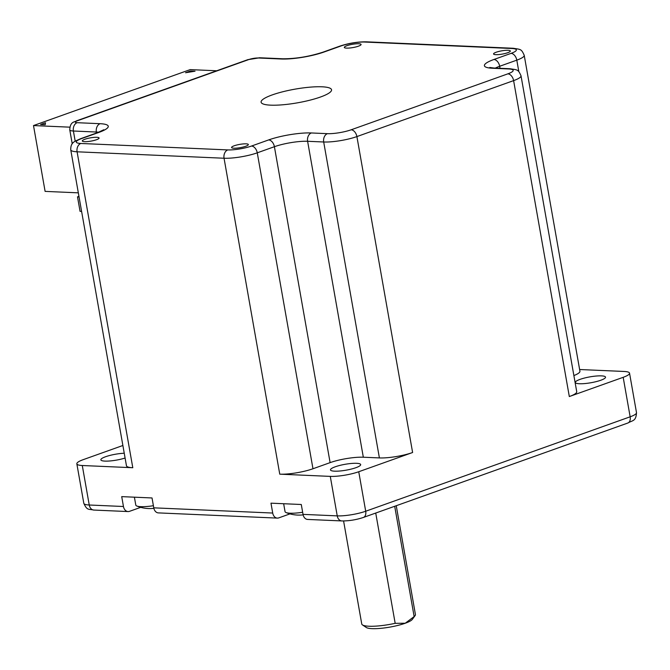 <?xml version="1.0" encoding="UTF-8"?>
<svg xmlns="http://www.w3.org/2000/svg" width="670" height="670" viewBox="0 0 670 670"><rect width="100%" height="100%" fill="white"/><g stroke="black" fill="none" stroke-linecap="round" stroke-linejoin="round"><path stroke-width="1" d="M569.316 396.548L513.614 80.618A23.844 4.631 170 0 0 521.017 75.777L576.728 391.707A23.844 4.631 -10 0 1 569.316 396.548L623.184 377.319A20.443 3.97 170 0 0 629.54 373.165A20.443 3.97 170 0 0 624.097 371.465L579.625 369.522M573.88 375.569A23.844 4.631 -10 0 0 579.927 371.23L524.216 55.3A23.844 4.631 170 0 1 516.805 60.149L499.669 66.271L500.029 68.298M312.974 468.757L330.109 462.635L274.407 146.705L257.263 152.827L312.974 468.757A23.844 4.631 -10 0 1 279.759 474.167L330.276 476.387A20.443 3.97 170 0 0 358.743 471.739L412.611 452.51A23.844 4.631 -10 0 1 379.396 457.92L323.694 141.99L307.614 141.286L363.324 457.216L379.396 457.92M330.109 462.635A23.844 4.631 170 0 1 363.324 457.216M289.968 513.882A22.487 4.363 170 0 0 289.792 513.949L278.77 517.877A6.817 5.025 -87.5 0 1 277.313 518.103A6.817 5.025 -87.5 0 1 272.715 513.044L270.973 503.17L301.282 504.502L303.024 514.376A6.817 5.025 92.5 0 0 307.622 519.434L341.834 520.933A6.817 5.025 -87.5 0 1 337.236 515.875L330.276 476.387M140.717 507.341A22.487 4.363 170 0 0 140.533 507.408L129.519 511.336A6.817 5.025 -87.5 0 1 128.054 511.562A6.817 5.025 -87.5 0 1 123.456 506.503L121.714 496.629L152.031 497.961L153.765 507.835A6.817 5.025 92.5 0 0 158.363 512.893L277.313 518.103M122.878 445.491L83.197 459.662A20.443 3.97 170 0 0 76.841 463.816A20.443 3.97 170 0 0 82.284 465.516L132.794 467.727A23.844 4.631 -10 0 1 126.454 465.75L70.744 149.82A23.844 4.631 170 0 0 77.092 151.797L132.794 467.727M270.613 105.157A35.77 6.951 -10 0 0 309.841 100.199A35.77 6.951 -10 0 0 331.55 89.772A35.77 6.951 -10 0 0 322.036 86.799A35.77 6.951 -10 0 0 282.799 91.757A35.77 6.951 -10 0 0 261.099 102.192A35.77 6.951 -10 0 0 270.613 105.157M508.069 50.292A8.517 1.658 -10 0 0 498.723 51.473A8.517 1.658 -10 0 0 493.564 53.952A8.517 1.658 -10 0 0 495.825 54.664A8.517 1.658 -10 0 0 505.163 53.483A8.517 1.658 -10 0 0 510.331 50.995A8.517 1.658 -10 0 0 508.069 50.292M346.566 48.114A8.517 1.658 -10 0 0 355.912 46.934A8.517 1.658 -10 0 0 361.08 44.455A8.517 1.658 -10 0 0 358.81 43.751A8.517 1.658 -10 0 0 349.472 44.932A8.517 1.658 -10 0 0 344.305 47.411A8.517 1.658 -10 0 0 346.566 48.114M84.579 141.672A8.517 1.658 -10 0 0 93.917 140.491A8.517 1.658 -10 0 0 99.085 138.003A8.517 1.658 -10 0 0 96.815 137.3A8.517 1.658 -10 0 0 87.477 138.481A8.517 1.658 -10 0 0 82.309 140.96A8.517 1.658 -10 0 0 84.579 141.672M246.074 143.841A8.517 1.658 -10 0 0 236.736 145.022A8.517 1.658 -10 0 0 231.569 147.501A8.517 1.658 -10 0 0 233.83 148.212A8.517 1.658 -10 0 0 243.177 147.031A8.517 1.658 -10 0 0 248.344 144.544A8.517 1.658 -10 0 0 246.074 143.841M216.712 70.777L190.205 69.613L33.5 125.566L45.108 191.386L78.331 192.843M33.5 125.566L69.831 127.166M40.602 124.503L45.192 124.712L45.501 122.761L40.602 124.503M78.951 196.352L77.502 196.871L80.057 211.352L81.606 211.418M77.502 196.871L79.052 196.938M185.556 72.745L195.045 71.204L190.456 71.003L185.556 72.745M190.456 71.003L190.615 71.924M124.252 453.238A15.326 2.982 -10 0 0 105.617 456.722A15.326 2.982 -10 0 0 100.852 459.838A15.326 2.982 -10 0 0 109.47 461.002A15.326 2.982 -10 0 0 125.089 458.029M134.402 497.19L135.792 505.08A19.078 3.702 -10 0 0 136.806 506.001A19.078 3.702 -10 0 0 140.868 506.662A19.078 3.702 -10 0 0 153.397 505.716M153.865 508.321A34.069 34.069 0 0 1 151.311 508.53A34.003 25.1 -87.5 0 1 149.946 508.547A33.064 21.716 110.2 0 1 148.782 508.555A33.064 21.716 110.2 0 1 148.556 508.547M283.653 503.731L285.043 511.62A19.078 3.702 -10 0 0 286.057 512.542A19.078 3.702 -10 0 0 290.118 513.203A19.078 3.702 -10 0 0 302.647 512.257M303.125 514.861A34.069 34.069 0 0 1 300.57 515.071A34.003 25.1 -87.5 0 1 299.197 515.088A33.064 21.716 110.2 0 1 298.041 515.096A33.064 21.716 110.2 0 1 297.807 515.088M356.591 463.305A15.326 2.982 -10 0 0 339.782 465.432A15.326 2.982 -10 0 0 330.478 469.896A15.326 2.982 -10 0 0 334.556 471.169A15.326 2.982 -10 0 0 351.373 469.05A15.326 2.982 -10 0 0 360.669 464.578A15.326 2.982 -10 0 0 356.591 463.305M580.094 379.354A15.326 2.982 -10 0 0 575.329 382.47A15.326 2.982 -10 0 0 584.659 383.575A15.326 2.982 -10 0 0 600.764 380.259A15.326 2.982 -10 0 0 605.529 377.143A15.326 2.982 -10 0 0 596.191 376.038A15.326 2.982 -10 0 0 580.094 379.354M343.584 520.958L361.75 623.971A27.252 5.293 -10 0 0 362.462 624.909A27.252 5.293 -10 0 0 369.003 626.232A27.252 5.293 -10 0 0 395.174 623.326L375.728 513.044M414.144 616.559L405.241 623.234A23.844 4.631 -10 0 0 412.343 619.373L415.073 615.63A27.252 5.293 -10 0 1 414.144 616.559L394.697 506.277M415.073 615.63A27.252 5.293 -10 0 0 415.425 614.507L396.246 505.724M362.462 624.909L366.306 627.489A23.844 4.631 -10 0 0 405.241 623.234L395.174 623.326M518.84 71.673L516.805 60.149A6.817 4.405 -109.7 0 0 511.059 53.365A17.035 3.308 170 0 0 511.813 48.491L364.857 42.051A6.817 5.025 92.5 0 1 366.314 41.825C357.663 41.741 348.894 43.165 340 46.079L322.865 52.201A6.817 4.405 70.3 0 1 323.995 52.034A30.661 5.955 -10 0 1 281.291 59.002L258.327 57.997A6.817 1.323 170 0 0 248.838 59.538L77.444 120.742A6.817 1.323 170 0 0 77.134 122.694L100.098 123.699A30.661 5.955 -10 0 1 98.724 132.476L81.589 138.589A17.035 3.308 170 0 0 80.827 143.472L227.783 149.912A17.035 3.308 170 0 0 251.51 146.043L268.653 139.921A30.661 5.955 -10 0 1 311.357 132.962L327.429 133.665A17.035 3.308 170 0 0 351.147 129.796L507.86 73.842A17.035 3.308 170 0 0 508.622 68.96L492.542 68.256A30.661 5.955 -10 0 1 493.916 59.488L511.059 53.365M493.916 59.488A6.817 4.405 70.3 0 1 499.669 66.271A23.844 4.631 -10 0 0 495.348 68.097M507.86 73.842A6.817 4.405 -109.7 0 1 513.614 80.618L356.901 136.58L412.611 452.51M358.743 471.739L365.703 511.235L630.152 416.807L623.184 377.319M351.147 129.796A6.817 4.405 70.3 0 1 356.901 136.58A23.844 4.631 170 0 1 323.694 141.99A6.817 5.025 -87.5 0 1 327.429 133.665M311.357 132.962A6.817 5.025 92.5 0 0 307.614 141.286A23.844 4.631 -10 0 0 274.407 146.705A6.817 4.405 -109.7 0 0 268.653 139.921M251.51 146.043A6.817 4.405 70.3 0 1 257.263 152.827A23.844 4.631 170 0 1 224.048 158.237L77.092 151.797A6.817 5.025 92.5 0 1 80.827 143.472M279.759 474.167L224.048 158.237A6.817 5.025 -87.5 0 1 227.783 149.912M303.024 514.376L337.236 515.875A20.443 3.97 -10 0 0 365.703 511.235A6.817 4.405 70.3 0 1 363.408 517.449C356.139 519.845 348.944 521 341.834 520.933M153.765 507.835L272.715 513.044M82.284 465.516L89.244 505.004L123.456 506.503M96.539 133.02L96.363 132.032L73.398 131.018L75.191 141.194M98.724 132.225A23.844 4.631 -10 0 0 96.363 132.032A6.817 5.025 -87.5 0 1 100.098 123.699M364.857 42.051A17.035 3.308 170 0 0 341.13 45.92A6.817 4.405 -109.7 0 0 340 46.079M341.13 45.92L323.995 52.034M508.622 68.96A6.817 5.025 -87.5 0 1 510.079 68.742L494.008 68.038A6.817 5.025 92.5 0 0 492.542 68.256M511.813 48.491A6.817 5.025 -87.5 0 1 513.279 48.265L366.314 41.825M98.724 132.476A6.817 4.405 -109.7 0 0 97.594 132.635L80.459 138.757A6.817 4.405 70.3 0 1 81.589 138.589M77.134 122.694A6.817 5.025 92.5 0 0 73.398 131.018A13.626 2.647 170 0 1 69.772 129.888C70.124 121.052 74.99 122.25 76.313 120.91A6.817 4.405 70.3 0 1 77.444 120.742M281.291 59.002A6.817 5.025 -87.5 0 1 282.748 58.776L259.784 57.771A6.817 5.025 92.5 0 0 258.327 57.997M248.838 59.538A6.817 4.405 -109.7 0 0 247.707 59.705L76.313 120.91M89.244 505.004A6.817 5.025 92.5 0 0 93.842 510.063C88.214 508.848 87.167 510.615 83.809 503.312A20.443 3.97 -10 0 0 89.244 505.004M627.849 423.021A6.817 4.405 -109.7 0 0 630.152 416.807A20.443 3.97 -10 0 0 636.5 412.653C635.989 421.363 632.865 420.157 627.849 423.021L363.408 517.449M521.017 75.777C518.103 69.27 517.701 70.015 510.079 68.742M494.008 68.038L489.77 67.477L490.7 68.139M524.216 55.3C521.302 48.801 520.892 49.547 513.279 48.265M80.459 138.757C74.739 141.571 70.643 141.898 70.744 149.82M103.8 129.745L97.594 132.635M72.234 143.832L69.772 129.888M259.784 57.771L247.707 59.705M322.865 52.201C309.004 56.64 295.637 58.826 282.748 58.776M128.054 511.562L93.842 510.063M76.841 463.816L83.809 503.312M136.806 506.001A34.069 34.069 0 0 0 148.279 508.53A34.069 34.069 0 0 0 148.782 508.555M286.057 512.542A34.069 34.069 0 0 0 298.041 515.096M629.54 373.165L636.5 412.653"/></g></svg>

